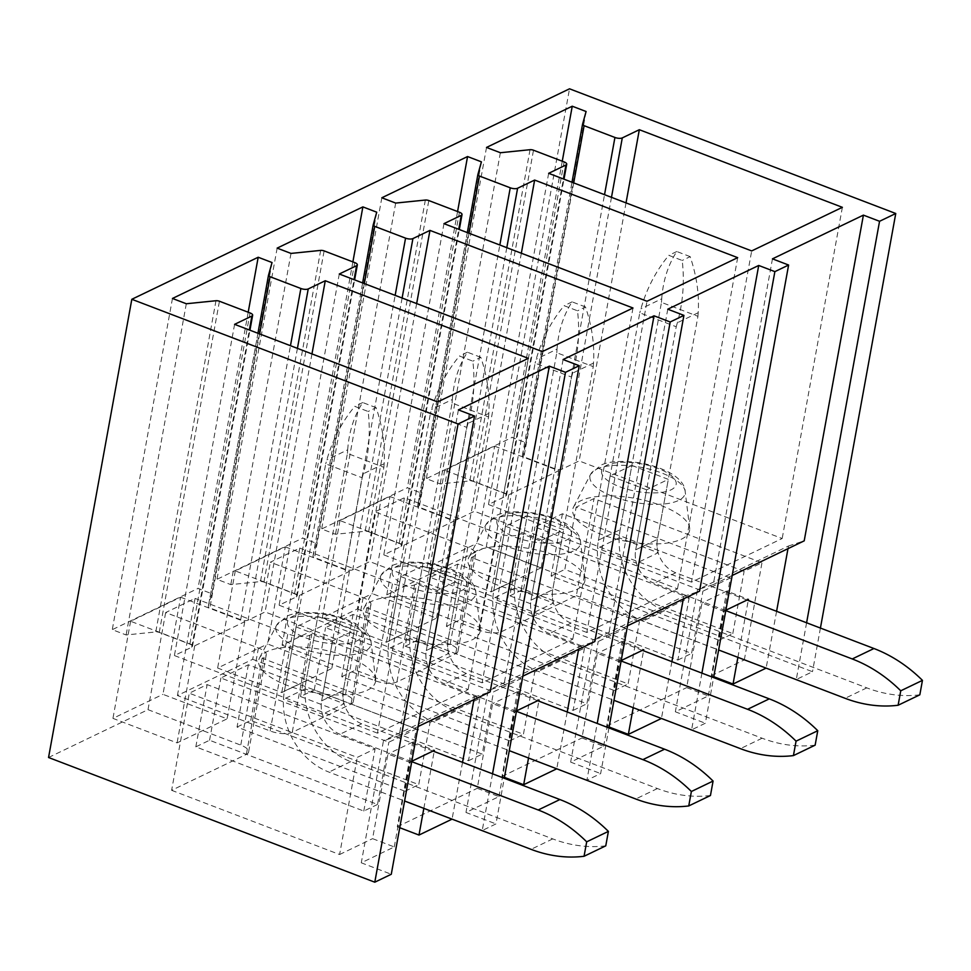 <?xml version="1.0" encoding="UTF-8"?>
<svg xmlns="http://www.w3.org/2000/svg" width="971" height="971" viewBox="0 0 971 971"><rect width="100%" height="100%" fill="white"/><g stroke="black" fill="none" stroke-linecap="round" stroke-linejoin="round"><path stroke-width="0.73" stroke-dasharray="4.86 3.64" d="M492.54 773.802L482.223 830.533L495.963 823.918L504.265 778.281M608.951 727.934L600.648 773.584L586.909 780.186L597.226 723.456M701.912 673.121L691.595 729.84L705.334 723.237L713.624 677.6M806.598 622.775L796.281 679.506L812.496 671.714L486.253 547.013L569.528 88.81M820.422 628.067L812.496 671.714M357.389 608.987L450.131 644.441A16.337 6.032 -169.7 0 1 457.972 651.323A16.337 6.032 -169.7 0 1 455.739 653.689L396.933 681.97A16.337 6.032 -169.7 0 1 374.855 680.635L282.1 645.193L357.389 608.987L375.037 511.863L467.791 547.316A16.337 6.032 -169.7 0 1 475.62 554.198A16.337 6.032 -169.7 0 1 473.387 556.565L471.469 557.5L639.428 621.695L689.167 597.772L521.196 533.577L519.279 534.499A16.337 6.032 -169.7 0 1 497.188 533.176L404.434 497.722L375.037 511.863M282.1 645.193L299.748 548.069L270.351 562.209L363.105 597.663A16.337 6.032 -169.7 0 1 370.934 604.545A16.337 6.032 -169.7 0 1 368.701 606.911L366.783 607.834L534.742 672.029L584.481 648.118L416.51 583.923L414.593 584.845A16.337 6.032 -169.7 0 1 392.502 583.522L299.748 548.069M252.703 659.321L345.458 694.775A16.337 6.032 -169.7 0 1 353.286 701.657A16.337 6.032 -169.7 0 1 351.053 704.036L292.247 732.304A16.337 6.032 -169.7 0 1 270.169 730.981L177.414 695.527L252.703 659.321L270.351 562.209M177.414 695.527L195.062 598.415L165.665 612.543L258.42 647.997A16.337 6.032 -169.7 0 1 266.248 654.879A16.337 6.032 -169.7 0 1 264.015 657.258L262.097 658.18L430.056 722.375L479.795 698.465L311.825 634.257L309.907 635.192A16.337 6.032 -169.7 0 1 287.817 633.857L195.062 598.415M48.55 757.501L148.017 709.667L165.665 612.543M519.279 534.499L501.619 631.623A16.337 6.032 -169.7 0 1 479.54 630.3L386.786 594.847L486.253 547.013M386.786 594.847L404.434 497.722M148.017 709.667L240.772 745.121A16.337 6.032 -169.7 0 1 248.6 752.003A16.337 6.032 -169.7 0 1 246.367 754.37L171.624 790.309L189.284 693.197L207.139 684.604L375.109 748.799L357.243 757.392L189.284 693.197M394.262 846.943L409.641 762.271L387.951 753.994L372.573 838.653L394.262 846.943L361.285 862.806L391.277 874.264M399.736 827.705L397.297 826.77L412.687 742.099L434.377 750.389M423.841 808.358L434.171 751.493M458.397 409.883L399.202 735.605L383.46 740.776L361.285 862.806M473.933 699.678L474.406 697.044L383.46 740.776M474.406 697.044L490.149 691.874M418.125 726.514L399.202 735.605M462.536 762.332L452.061 819.148M411.825 761.228L409.641 762.271M452.231 819.063L482.223 830.533M317.796 616.464L296.094 626.902L284.418 691.134A65.373 54.17 -115.7 0 0 283.459 699.314L322.421 714.195A26.957 22.345 -115.7 0 1 321.644 700.844L332.543 640.836L354.245 630.397L317.796 616.464L306.12 680.695A65.373 54.17 -115.7 0 0 305.173 688.876L344.122 703.757L322.421 714.195M296.094 626.902L332.543 640.836M605.77 845.838A138.61 114.857 -115.7 0 1 552.742 838.895L350.652 761.652A65.373 54.17 -115.7 0 1 306.12 680.695L347.424 453.408L383.885 467.342L343.346 690.405A26.957 22.345 -115.7 0 0 344.122 703.757M432.993 751.044L361.71 723.796A26.957 22.345 -115.7 0 1 343.346 690.405L354.245 630.397M305.173 688.876L283.459 699.314M416.316 728.978L248.358 664.783L220.878 678.001L388.849 742.196L416.316 728.978L405.004 791.244L237.045 727.048L248.358 664.783M375.607 680.926A59.365 21.896 -169.7 0 1 314.944 692.821A59.365 21.896 -169.7 0 1 258.614 660.996A59.365 21.896 -169.7 0 1 259.524 657.962A59.365 21.896 -169.7 0 1 321.025 649.417A59.365 21.896 -169.7 0 1 375.583 679.057A59.365 21.896 -169.7 0 1 375.607 680.926M377.44 733.154L174.404 655.546L191.712 647.232A5.45 2.015 10.3 0 0 192.464 646.431A5.45 2.015 10.3 0 0 189.855 644.137L159.244 632.437A3.265 1.202 10.3 0 0 155.785 631.939L126.121 634.961L112.272 629.669L197.999 588.45L211.848 593.73L208.304 606.499A3.265 1.202 10.3 0 0 208.292 606.535A3.265 1.202 10.3 0 0 209.857 607.919L240.687 619.692A5.45 2.015 10.3 0 0 248.042 620.141L265.083 611.948L468.119 689.544L377.44 733.154L437.63 401.945M180.606 597.214L244.753 621.719L194.734 645.776L130.6 621.258L180.606 597.214L162.958 694.326L227.093 718.843L177.086 742.888L112.952 718.382L162.958 694.326M234.594 324.35L174.404 655.546M528.309 358.348L468.119 689.544M311.97 353.917L265.083 611.948M272.038 262.534L211.848 593.73M248.2 312.237L197.999 588.45M172.462 298.461L112.272 629.669M186.311 303.753L126.121 634.961M244.753 621.719L227.093 718.843M194.734 645.776L177.086 742.888M130.6 621.258L112.952 718.382M412.687 742.099L387.951 753.994M498.948 796.608L514.327 711.937L492.637 703.647L477.259 788.318L498.948 796.608L465.971 812.46L495.963 823.918M504.422 777.358L501.983 776.424L517.373 691.753L539.063 700.042M528.527 758.011L538.856 701.147M563.083 359.537L503.888 685.271L488.146 690.442L465.971 812.46M578.619 649.332L579.092 646.698L488.146 690.442M579.092 646.698L594.835 641.528M522.811 676.168L503.888 685.271M567.222 711.998L556.747 768.801M516.511 710.893L514.327 711.937M556.917 768.729L586.909 780.186M422.482 566.117L400.78 576.556L389.104 640.787A65.373 54.17 -115.7 0 0 388.145 648.968L427.106 663.861A26.957 22.345 -115.7 0 1 426.318 650.509L437.229 590.489L458.931 580.051L422.482 566.117L410.806 630.349A65.373 54.17 -115.7 0 0 409.859 638.53L448.808 653.422L427.106 663.861M400.78 576.556L437.229 590.489M710.456 795.504A138.61 114.857 -115.7 0 1 657.428 788.549L455.338 711.306A65.373 54.17 -115.7 0 1 410.806 630.349L452.11 403.062L488.571 416.996L448.032 640.071A26.957 22.345 -115.7 0 0 448.808 653.422M537.679 700.698L466.396 673.449A26.957 22.345 -115.7 0 1 448.032 640.071L458.931 580.051M409.859 638.53L388.145 648.968M521.002 678.644L353.043 614.449L325.564 627.654L493.535 691.85L521.002 678.644L509.69 740.897L341.731 676.702L353.043 614.449M480.293 630.592A59.365 21.896 -169.7 0 1 419.63 642.474A59.365 21.896 -169.7 0 1 363.3 610.65A59.365 21.896 -169.7 0 1 364.21 607.628A59.365 21.896 -169.7 0 1 425.711 599.071A59.365 21.896 -169.7 0 1 480.269 628.71A59.365 21.896 -169.7 0 1 480.293 630.592M482.126 682.807L279.09 605.212L296.398 596.886A5.45 2.015 10.3 0 0 297.15 596.097A5.45 2.015 10.3 0 0 294.541 593.803L263.93 582.102A3.265 1.202 10.3 0 0 260.471 581.593L230.807 584.615L216.958 579.323L302.685 538.104L316.534 543.396L312.99 556.152A3.265 1.202 10.3 0 0 312.978 556.201A3.265 1.202 10.3 0 0 314.543 557.572L345.373 569.358A5.45 2.015 10.3 0 0 352.728 569.795L369.769 561.602L572.805 639.209L482.126 682.807L542.316 351.611M285.292 546.867L349.439 571.385L299.42 595.429L235.285 570.912L285.292 546.867L267.644 643.991L331.779 668.497L281.772 692.554L217.638 668.036L267.644 643.991M339.28 274.004L279.09 605.212M632.995 308.001L572.805 639.209M416.656 303.571L369.769 561.602M376.724 212.188L316.534 543.396M352.886 261.891L302.685 538.104M277.148 248.127L216.958 579.323M290.997 253.419L230.807 584.615M349.439 571.385L331.779 668.497M299.42 595.429L281.772 692.554M235.285 570.912L217.638 668.036M517.373 691.753L492.637 703.647M603.622 746.262L619.013 661.591L597.323 653.301L581.945 737.972L603.622 746.262L570.657 762.114L600.648 773.584M609.108 727.012L606.669 726.077L622.059 641.406L643.749 649.696M633.213 707.677L643.542 650.813M667.769 309.203L608.574 634.925L592.832 640.095L570.657 762.114M683.305 598.998L683.778 596.364L592.832 640.095M683.778 596.364L699.521 591.193M627.497 625.822L608.574 634.925M671.908 661.652L661.433 718.467M621.197 660.547L619.013 661.591M661.603 718.382L691.595 729.84M527.168 515.783L505.466 526.221L493.79 590.453A65.373 54.17 -115.7 0 0 492.831 598.622L531.78 613.514A26.957 22.345 -115.7 0 1 531.003 600.163L541.915 540.155L563.617 529.717L527.168 515.783L515.492 580.015A65.373 54.17 -115.7 0 0 514.545 588.183L553.494 603.076L531.78 613.514M505.466 526.221L541.915 540.155M815.142 745.158A138.61 114.857 -115.7 0 1 762.114 738.215L560.024 660.96A65.373 54.17 -115.7 0 1 515.492 580.015L556.796 352.728L593.257 366.662L552.717 589.725A26.957 22.345 -115.7 0 0 553.494 603.076M642.365 650.364L571.082 623.115A26.957 22.345 -115.7 0 1 552.717 589.725L563.617 529.717M514.545 588.183L492.831 598.622M625.688 628.298L457.729 564.102L430.25 577.32L598.221 641.515L625.688 628.298L614.376 690.551L446.417 626.356L457.729 564.102M584.979 580.245A59.365 21.896 -169.7 0 1 524.316 592.128A59.365 21.896 -169.7 0 1 467.986 560.316A59.365 21.896 -169.7 0 1 468.896 557.281A59.365 21.896 -169.7 0 1 530.397 548.724A59.365 21.896 -169.7 0 1 584.955 578.376A59.365 21.896 -169.7 0 1 584.979 580.245M586.812 632.473L383.776 554.866L401.084 546.539A5.45 2.015 10.3 0 0 401.836 545.751A5.45 2.015 10.3 0 0 399.227 543.457L368.616 531.756A3.265 1.202 10.3 0 0 365.157 531.258L335.493 534.281L321.644 528.989L407.371 487.758L421.22 493.05L417.676 505.818A3.265 1.202 10.3 0 0 417.664 505.855A3.265 1.202 10.3 0 0 419.229 507.226L450.059 519.012A5.45 2.015 10.3 0 0 457.414 519.461L474.455 511.268L677.491 588.863L586.812 632.473L647.002 301.265M389.978 496.521L454.112 521.039L404.106 545.083L339.971 520.577L389.978 496.521L372.33 593.645L436.465 618.163L386.458 642.207L322.323 617.69L372.33 593.645M443.965 223.658L383.776 554.866M737.681 257.655L677.491 588.863M521.342 253.237L474.455 511.268M481.41 161.841L421.22 493.05M457.572 211.544L407.371 487.758M381.834 197.781L321.644 528.989M395.683 203.073L335.493 534.281M454.112 521.039L436.465 618.163M404.106 545.083L386.458 642.207M339.971 520.577L322.323 617.69M622.059 641.406L597.323 653.301M708.308 695.916L723.698 611.245L702.009 602.967L686.631 687.626L708.308 695.916L675.343 711.779L705.334 723.237M713.794 676.678L711.355 675.743L726.745 591.072L748.435 599.362M737.899 657.331L748.228 600.466M772.455 258.856L713.26 584.578L697.518 589.749L675.343 711.779M787.991 548.651L788.464 546.018L697.518 589.749M788.464 546.018L804.206 540.847M732.183 575.487L713.26 584.578M776.594 611.305L766.119 668.121M725.883 610.201L723.698 611.245M766.289 668.036L796.281 679.506M631.854 465.437L610.152 475.875L598.476 540.107A65.373 54.17 -115.7 0 0 597.517 548.287L636.466 563.168A26.957 22.345 -115.7 0 1 635.689 549.817L646.601 489.809L668.303 479.371L631.854 465.437L620.178 529.668A65.373 54.17 -115.7 0 0 619.231 537.849L658.18 552.73L636.466 563.168M610.152 475.875L646.601 489.809M919.828 694.811A138.61 114.857 -115.7 0 1 866.8 687.869L664.71 610.625A65.373 54.17 -115.7 0 1 620.178 529.668L661.482 302.382L697.943 316.315L657.403 539.378A26.957 22.345 -115.7 0 0 658.18 552.73M747.051 600.017L675.767 572.769A26.957 22.345 -115.7 0 1 657.403 539.378L668.303 479.371M619.231 537.849L597.517 548.287M730.374 577.951L562.415 513.756L534.936 526.974L702.907 591.169L730.374 577.951L719.062 640.217L551.103 576.009L562.415 513.756M689.665 529.899A59.365 21.896 -169.7 0 1 629.002 541.794A59.365 21.896 -169.7 0 1 572.672 509.969A59.365 21.896 -169.7 0 1 573.582 506.935A59.365 21.896 -169.7 0 1 635.083 498.39A59.365 21.896 -169.7 0 1 689.641 528.03A59.365 21.896 -169.7 0 1 689.665 529.899M691.498 582.127L488.462 504.519L505.77 496.205A5.45 2.015 10.3 0 0 506.522 495.404A5.45 2.015 10.3 0 0 503.913 493.11L473.302 481.41A3.265 1.202 10.3 0 0 469.843 480.912L440.179 483.934L426.33 478.642L512.057 437.423L525.906 442.703L522.362 455.472A3.265 1.202 10.3 0 0 522.349 455.508A3.265 1.202 10.3 0 0 523.915 456.892L554.744 468.665A5.45 2.015 10.3 0 0 562.1 469.114L579.141 460.922L782.177 538.517L691.498 582.127L751.688 250.919M494.664 446.187L558.798 470.692L508.792 494.749L444.657 470.231L494.664 446.187L477.016 543.299L541.15 567.817L491.144 591.861L427.009 567.355L477.016 543.299M548.651 173.324L488.462 504.519M842.367 207.321L782.177 538.517M626.028 202.89L579.141 460.922M586.096 111.507L525.906 442.703M562.258 161.21L512.057 437.423M486.52 147.434L426.33 478.642M500.368 152.726L440.179 483.934M558.798 470.692L541.15 567.817M508.792 494.749L491.144 591.861M444.657 470.231L427.009 567.355M726.745 591.072L702.009 602.967M689.167 597.772L677.855 660.037L509.884 595.83L521.196 533.577M446.417 626.356L460.145 619.753L628.116 683.948L639.428 621.695M460.145 619.753L471.469 557.5M584.481 648.118L573.169 710.371L405.198 646.176L416.51 583.923M341.731 676.702L355.459 670.099L523.43 734.294L534.742 672.029M355.459 670.099L366.783 607.834M509.884 595.83L523.624 589.227L691.583 653.422L702.907 591.169M523.624 589.227L534.936 526.974M405.198 646.176L418.938 639.573L586.897 703.769L598.221 641.515M418.938 639.573L430.25 577.32M479.795 698.465L468.483 760.718L300.512 696.523L314.252 689.908L482.211 754.115L493.535 691.85M314.252 689.908L325.564 627.654M377.525 804.449L363.797 811.064L195.826 746.857L209.566 740.254L377.525 804.449L388.849 742.196M209.566 740.254L220.878 678.001M300.512 696.523L311.825 634.257M237.045 727.048L250.773 720.433L418.744 784.629L430.056 722.375M250.773 720.433L262.097 658.18M614.376 690.551L628.116 683.948M405.004 791.244L418.744 784.629M468.483 760.718L482.211 754.115M573.169 710.371L586.897 703.769M509.69 740.897L523.43 734.294M677.855 660.037L691.583 653.422M363.797 811.064L375.109 748.799M195.826 746.857L207.139 684.604M171.624 790.309L339.595 854.516L357.243 757.392M719.062 640.217L732.802 633.602L564.831 569.407L576.155 507.153L744.114 571.349L761.98 562.767L594.009 498.56L576.155 507.153M551.103 576.009L564.831 569.407M732.802 633.602L744.114 571.349M501.619 631.623L576.361 595.684L594.009 498.56M711.355 675.743L744.332 659.879L576.361 595.684M744.332 659.879L761.98 562.767M606.669 726.077L686.631 687.626M501.983 776.424L581.945 737.972M397.297 826.77L477.259 788.318M339.595 854.516L372.573 838.653M411.74 761.652L339.996 734.234A26.957 22.345 -115.7 0 1 321.644 700.844L343.346 690.405L321.644 700.844L362.171 477.781L325.722 463.847L284.418 691.134L306.12 680.695L284.418 691.134A65.373 54.17 -115.7 0 0 328.938 772.091L404.591 801.002M362.171 477.781L363.312 473.775C368.98 453.518 370.594 432.763 368.155 411.486L354.767 406.376C341.938 421.802 332.64 439.632 326.851 459.841L325.722 463.847M383.885 467.342L384.128 463.762C385.305 445.665 382.635 426.973 376.117 407.662L368.155 411.486M347.424 453.408L347.679 449.828L326.851 459.841M376.117 407.662L362.741 402.54C353.99 416.013 348.965 431.779 347.679 449.828M362.741 402.54L354.767 406.376M516.426 711.318L444.682 683.9A26.957 22.345 -115.7 0 1 426.318 650.509L448.032 640.071L426.318 650.509L466.857 427.434L430.408 413.5L389.104 640.787L410.806 630.349L389.104 640.787A65.373 54.17 -115.7 0 0 433.624 721.744L509.277 750.656M466.857 427.434L467.998 423.429C473.666 403.183 475.28 382.416 472.841 361.151L459.453 356.029C446.624 371.468 437.326 389.286 431.537 409.495L430.408 413.5M488.571 416.996L488.814 413.428C489.991 395.331 487.321 376.627 480.803 357.316L472.841 361.151M452.11 403.062L452.352 399.494L431.537 409.495M480.803 357.316L467.427 352.206C458.676 365.679 453.651 381.433 452.352 399.494M467.427 352.206L459.453 356.029M621.112 660.972L549.368 633.553A26.957 22.345 -115.7 0 1 531.003 600.163L552.717 589.725L531.003 600.163L571.543 377.1L535.094 363.166L493.79 590.453L515.492 580.015L493.79 590.453A65.373 54.17 -115.7 0 0 538.31 671.398L613.963 700.322M571.543 377.1L572.684 373.095C578.352 352.837 579.966 332.07 577.527 310.805L564.139 305.695C551.31 321.122 542.012 338.94 536.223 359.161L535.094 363.166M593.257 366.662L593.499 363.081C594.677 344.984 592.007 326.28 585.489 306.97L577.527 310.805M556.796 352.728L557.038 349.147L536.223 359.161M585.489 306.97L572.113 301.86C563.35 315.332 558.337 331.099 557.038 349.147M572.113 301.86L564.139 305.695M725.798 610.625L654.053 583.207A26.957 22.345 -115.7 0 1 635.689 549.817L657.403 539.378L635.689 549.817L676.229 326.754L639.78 312.82L598.476 540.107L620.178 529.668L598.476 540.107A65.373 54.17 -115.7 0 0 642.996 621.064L718.649 649.975M676.229 326.754L677.37 322.748C683.038 302.491 684.652 281.736 682.212 260.459L668.825 255.349C655.995 270.775 646.698 288.605 640.909 308.814L639.78 312.82M697.943 316.315L698.185 312.735C699.363 294.638 696.693 275.946 690.175 256.635L682.212 260.459M661.482 302.382L661.724 298.801L640.909 308.814M690.175 256.635L676.799 251.513C668.036 264.986 663.023 280.753 661.724 298.801M676.799 251.513L668.825 255.349M264.015 657.258L246.367 754.37M258.42 647.997L240.772 745.121M270.169 730.981L287.817 633.857M309.907 635.192L292.247 732.304M287.477 622.265A37.881 13.97 10.3 0 0 323.416 642.571A37.881 13.97 10.3 0 0 362.134 634.985A37.881 13.97 10.3 0 0 326.183 614.679A37.881 13.97 10.3 0 0 287.477 622.265M275.849 627.727A48.356 17.842 10.3 0 0 321.729 653.641A48.356 17.842 10.3 0 0 371.14 643.955A48.356 17.842 10.3 0 0 371.116 642.438A48.356 17.842 10.3 0 0 326.681 618.296A48.356 17.842 10.3 0 0 276.589 625.251A48.356 17.842 10.3 0 0 275.849 627.727M297.429 348.358L248.042 620.141M240.687 619.692L290.475 345.7M259.645 333.927L209.857 607.919M257.946 333.271L208.292 606.535L257.958 333.271M215.975 300.731L155.785 631.939M159.244 632.437L219.434 301.241M250.045 312.941L189.855 644.137M191.712 647.232L249.365 329.994M392.163 571.931A37.881 13.97 10.3 0 0 428.102 592.237A37.881 13.97 10.3 0 0 466.82 584.651A37.881 13.97 10.3 0 0 430.869 564.345A37.881 13.97 10.3 0 0 392.163 571.931M380.535 577.381A48.356 17.842 10.3 0 0 426.415 603.307A48.356 17.842 10.3 0 0 475.826 593.621A48.356 17.842 10.3 0 0 475.802 592.092A48.356 17.842 10.3 0 0 431.367 567.95A48.356 17.842 10.3 0 0 381.275 574.917A48.356 17.842 10.3 0 0 380.535 577.381M402.115 298.024L352.728 569.795M345.373 569.358L395.161 295.366M364.331 283.581L314.543 557.572M312.99 556.152L362.644 282.925M320.661 250.397L260.471 581.593M263.93 582.102L324.12 250.894M354.731 262.595L294.541 593.803M296.398 596.886L354.051 279.648M496.849 521.585A37.881 13.97 10.3 0 0 532.788 541.891A37.881 13.97 10.3 0 0 571.506 534.305A37.881 13.97 10.3 0 0 535.555 513.999A37.881 13.97 10.3 0 0 496.849 521.585M485.209 527.047A48.356 17.842 10.3 0 0 531.101 552.96A48.356 17.842 10.3 0 0 580.512 543.275A48.356 17.842 10.3 0 0 580.488 541.745A48.356 17.842 10.3 0 0 536.053 517.604A48.356 17.842 10.3 0 0 485.961 524.571A48.356 17.842 10.3 0 0 485.209 527.047M506.801 247.678L457.414 519.461M450.059 519.012L499.847 245.02M469.017 233.234L419.229 507.226M467.318 232.591L417.664 505.855L467.33 232.591M425.347 200.05L365.157 531.258M368.616 531.756L428.806 200.548M459.417 212.248L399.227 543.457M401.084 546.539L458.737 229.302M601.535 471.238A37.881 13.97 10.3 0 0 637.474 491.544A37.881 13.97 10.3 0 0 676.192 483.959A37.881 13.97 10.3 0 0 640.241 463.653A37.881 13.97 10.3 0 0 601.535 471.238M589.895 476.7A48.356 17.842 10.3 0 0 635.787 502.614A48.356 17.842 10.3 0 0 685.198 492.928A48.356 17.842 10.3 0 0 685.174 491.411A48.356 17.842 10.3 0 0 640.739 467.269A48.356 17.842 10.3 0 0 590.647 474.224A48.356 17.842 10.3 0 0 589.895 476.7M611.487 197.331L562.1 469.114M554.744 468.665L604.532 194.673M573.703 182.9L523.915 456.892M522.362 455.472L572.016 182.245M530.032 149.704L469.843 480.912M473.302 481.41L533.492 150.214M564.102 161.914L503.913 493.11M505.77 496.205L563.423 178.967M368.701 606.911L351.053 704.036M363.105 597.663L345.458 694.775M374.855 680.635L392.502 583.522M414.593 584.845L396.933 681.97M473.387 556.565L455.739 653.689M467.791 547.316L450.131 644.441M479.54 630.3L497.188 533.176M350.652 761.652L328.938 772.091M552.742 838.895L531.04 849.334M361.71 723.796L339.996 734.234M384.128 463.762L363.312 473.775M455.338 711.306L433.624 721.744M657.428 788.549L635.726 798.987M466.396 673.449L444.682 683.9M488.814 413.428L467.998 423.429M560.024 660.96L538.31 671.398M762.114 738.215L740.412 748.653M571.082 623.115L549.368 633.553M593.499 363.081L572.684 373.095M664.71 610.625L642.996 621.064M866.8 687.869L845.098 698.307M675.767 572.769L654.053 583.207M698.185 312.735L677.37 322.748M266.248 654.879L248.6 752.003M375.583 679.057L371.116 642.438C370.922 634.014 360.581 620.93 327.579 614.145C309.069 611.402 295.56 612.046 287.064 616.1L276.589 625.251L259.524 657.962M192.464 646.431L249.935 330.201M480.269 628.71L475.802 592.092C475.608 583.668 465.267 570.596 432.265 563.799C413.755 561.056 400.246 561.711 391.75 565.753L381.275 574.917L364.21 607.628M312.978 556.201L362.632 282.925M297.15 596.097L354.621 279.866M584.955 578.376L580.488 541.745C580.294 533.322 569.953 520.25 536.951 513.465C518.441 510.71 504.932 511.365 496.436 515.407L485.961 524.571L468.896 557.281M401.836 545.751L459.307 229.52M689.641 528.03L685.174 491.411C684.98 482.988 674.639 469.903 641.637 463.118C623.127 460.375 609.618 461.019 601.122 465.073L590.647 474.224L573.582 506.935M522.349 455.508L572.004 182.245M506.522 495.404L563.981 179.174M370.934 604.545L353.286 701.657M475.62 554.198L457.972 651.323"/><path stroke-width="1.46" d="M131.825 299.286L458.069 423.987L474.552 416.061L391.277 874.264L374.794 882.19L48.55 757.501L131.825 299.286L569.528 88.81L895.76 213.499L820.422 628.067M458.069 423.987L374.794 882.19M474.552 416.061L458.397 409.883L549.343 366.152L565.498 372.318L579.238 365.715L504.265 778.281M565.498 372.318L492.54 773.802M579.238 365.715L563.083 359.537L654.029 315.806L670.184 321.984L683.924 315.369L608.951 727.934M670.184 321.984L597.226 723.456M683.924 315.369L667.769 309.203L758.715 265.459L774.87 271.637L788.61 265.034L713.624 677.6M774.87 271.637L701.912 673.121M788.61 265.034L772.455 258.856L863.401 215.125L879.556 221.291L895.76 213.499M879.556 221.291L806.598 622.775M234.594 324.35L251.902 316.024A5.45 2.015 10.3 0 0 252.654 315.235A5.45 2.015 10.3 0 0 250.045 312.941L219.434 301.241A3.265 1.202 10.3 0 0 215.975 300.731L186.311 303.753L172.462 298.461L258.189 257.242L272.038 262.534L268.494 275.291A3.265 1.202 10.3 0 0 268.481 275.327A3.265 1.202 10.3 0 0 270.047 276.711L300.876 288.496A5.45 2.015 10.3 0 0 308.232 288.933L325.273 280.74L528.309 358.348L437.63 401.945L234.594 324.35M339.28 274.004L356.588 265.678A5.45 2.015 10.3 0 0 357.34 264.889A5.45 2.015 10.3 0 0 354.731 262.595L324.12 250.894A3.265 1.202 10.3 0 0 320.661 250.397L290.997 253.419L277.148 248.127L362.875 206.896L376.724 212.188L373.18 224.956A3.265 1.202 10.3 0 0 373.167 224.993A3.265 1.202 10.3 0 0 374.733 226.364L405.562 238.15A5.45 2.015 10.3 0 0 412.918 238.587L429.959 230.394L632.995 308.001L542.316 351.611L339.28 274.004M443.965 223.658L461.274 215.331A5.45 2.015 10.3 0 0 462.026 214.542A5.45 2.015 10.3 0 0 459.417 212.248L428.806 200.548A3.265 1.202 10.3 0 0 425.347 200.05L395.683 203.073L381.834 197.781L467.561 156.549L481.41 161.841L477.866 174.61A3.265 1.202 10.3 0 0 477.853 174.646A3.265 1.202 10.3 0 0 479.419 176.03L510.248 187.804A5.45 2.015 10.3 0 0 517.604 188.253L534.645 180.06L737.681 257.655L647.002 301.265L443.965 223.658M548.651 173.324L565.959 164.997A5.45 2.015 10.3 0 0 566.712 164.208A5.45 2.015 10.3 0 0 564.102 161.914L533.492 150.214A3.265 1.202 10.3 0 0 530.032 149.704L500.368 152.726L486.52 147.434L572.247 106.215L586.096 111.507L582.551 124.264A3.265 1.202 10.3 0 0 582.539 124.3A3.265 1.202 10.3 0 0 584.105 125.684L614.934 137.469A5.45 2.015 10.3 0 0 622.29 137.906L639.331 129.713L842.367 207.321L751.688 250.919L548.651 173.324M399.736 827.705L418.987 835.06L423.841 808.358M434.171 751.493L434.377 750.389L411.825 761.228M549.343 366.152L490.149 691.874L418.125 726.514M452.061 819.148L418.987 835.06M462.536 762.332L473.933 699.678M325.273 280.74L311.97 353.917M258.189 257.242L248.2 312.237M504.422 777.358L523.672 784.714L528.527 758.011M538.856 701.147L539.063 700.042L516.511 710.893M654.029 315.806L594.835 641.528L522.811 676.168M556.747 768.801L523.672 784.714M567.222 711.998L578.619 649.332M429.959 230.394L416.656 303.571M362.875 206.896L352.886 261.891M609.108 727.012L628.358 734.367L633.213 707.677M643.542 650.813L643.749 649.696L621.197 660.547M758.715 265.459L699.521 591.193L627.497 625.822M661.433 718.467L628.358 734.367M671.908 661.652L683.305 598.998M534.645 180.06L521.342 253.237M467.561 156.549L457.572 211.544M713.794 676.678L733.044 684.033L737.899 657.331M748.228 600.466L748.435 599.362L725.883 610.201M863.401 215.125L804.206 540.847L732.183 575.487M766.119 668.121L733.044 684.033M776.594 611.305L787.991 548.651M639.331 129.713L626.028 202.89M572.247 106.215L562.258 161.21M404.591 801.002L531.04 849.334A138.61 114.857 -115.7 0 0 584.057 856.276L586.69 841.833A138.61 114.857 -115.7 0 0 538.189 809.984L411.74 761.652M586.69 841.833L608.392 831.394L605.77 845.838L584.057 856.276M608.392 831.394A138.61 114.857 -115.7 0 0 559.891 799.546L432.993 751.044M509.277 750.656L635.726 798.987A138.61 114.857 -115.7 0 0 688.742 805.942L691.376 791.499A138.61 114.857 -115.7 0 0 642.875 759.638L516.426 711.318M691.376 791.499L713.078 781.06L710.456 795.504L688.742 805.942M713.078 781.06A138.61 114.857 -115.7 0 0 664.577 749.199L537.679 700.698M613.963 700.322L740.412 748.653A138.61 114.857 -115.7 0 0 793.428 755.596L796.062 741.152A138.61 114.857 -115.7 0 0 747.561 709.303L621.112 660.972M796.062 741.152L817.764 730.714L815.142 745.158L793.428 755.596M817.764 730.714A138.61 114.857 -115.7 0 0 769.263 698.865L642.365 650.364M718.649 649.975L845.098 698.307A138.61 114.857 -115.7 0 0 898.114 705.249L900.748 690.806A138.61 114.857 -115.7 0 0 852.247 658.957L725.798 610.625M900.748 690.806L922.45 680.368L919.828 694.811L898.114 705.249M922.45 680.368A138.61 114.857 -115.7 0 0 873.949 648.519L747.051 600.017M308.232 288.933L297.429 348.358M290.475 345.7L300.876 288.496M270.047 276.711L259.645 333.927M257.958 333.271L268.469 275.376M249.365 329.994L251.902 316.024M412.918 238.587L402.115 298.024M395.161 295.366L405.562 238.15M374.733 226.364L364.331 283.581M362.644 282.925L373.155 225.029M354.051 279.648L356.588 265.678M517.604 188.253L506.801 247.678M499.847 245.02L510.248 187.804M479.419 176.03L469.017 233.234M467.33 232.591L477.841 174.683L467.318 232.591M458.737 229.302L461.274 215.331M622.29 137.906L611.487 197.331M604.532 194.673L614.934 137.469M584.105 125.684L573.703 182.9M572.016 182.245L582.527 124.349M563.423 178.967L565.959 164.997M559.891 799.546L538.189 809.984M664.577 749.199L642.875 759.638M769.263 698.865L747.561 709.303M873.949 648.519L852.247 658.957M257.946 333.271L268.481 275.327M249.935 330.201L252.654 315.235M362.632 282.925L373.167 224.993M354.621 279.866L357.34 264.889M459.307 229.52L462.026 214.542M572.004 182.245L582.539 124.3M563.981 179.174L566.712 164.208"/></g></svg>

